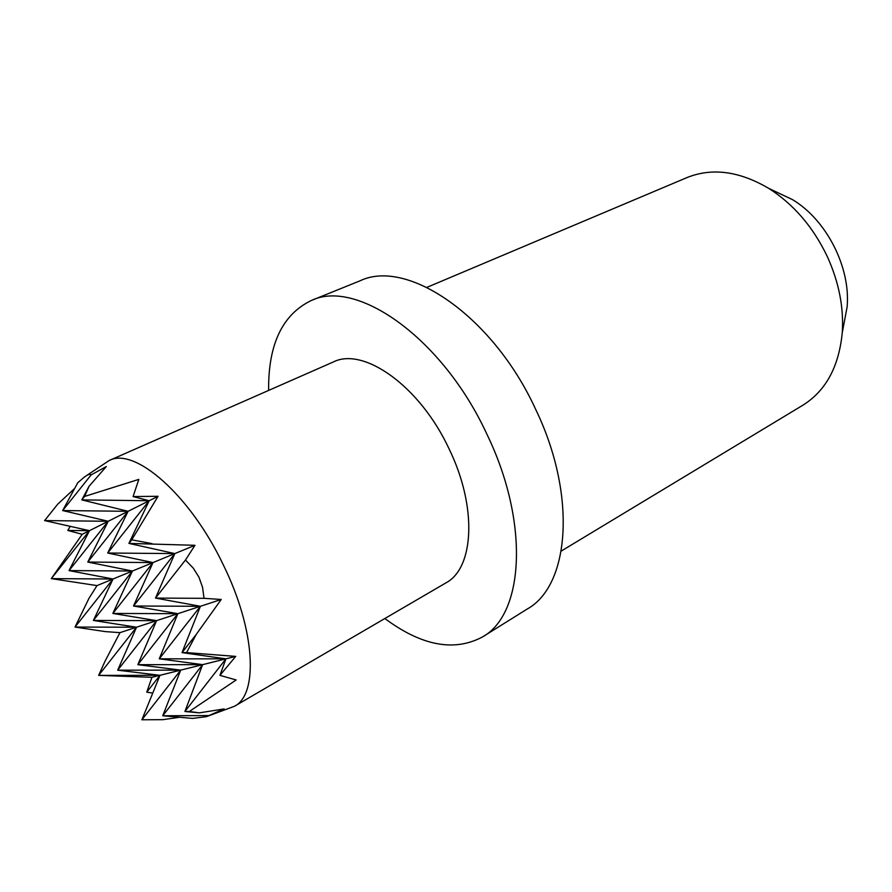 <?xml version="1.0" encoding="UTF-8"?>
<svg xmlns="http://www.w3.org/2000/svg" width="892" height="892" viewBox="0 0 892 892"><rect width="100%" height="100%" fill="white"/><g stroke="black" fill="none" stroke-linecap="round" stroke-linejoin="round"><path stroke-width="1.34" d="M86.424 475.659L109.192 460.517C134.536 446.714 190.107 494.792 223.335 564.926C255.402 629.975 258.591 694.389 234.418 706.297L207.602 716.231M204.034 598.32L202.551 587.293L198.938 577.169L193.218 568.059L185.458 560.031L155.509 598.086L204.034 598.32L221.227 599.469L200.41 606.292L159.255 658.831L177.854 613.685L137.836 664.674L156.591 620.654L117.677 670.182L136.543 627.221L119.963 632.651L105.078 661.139L98.644 675.378L159.98 675.311L146.756 692.203L152.755 693.051M219.934 675.344L225.921 658.842L184.912 711.493L202.629 664.652L162.757 715.763L192.56 718.406L206.353 716.677L224.148 708.928L199.351 712.853L189.327 711.481L236.179 679.972L219.934 675.344L235.711 656.389L186.584 652.609L196.151 634.547L221.227 599.469M208.237 715.562L162.757 715.763L180.686 670.137L141.895 719.777L162.846 719.677L179.615 717.257M119.963 632.651L105.234 631.592L75.017 627.065L136.543 627.221L98.644 675.378L151.952 677.307L146.756 692.203M384.842 618.524C421.693 645.886 454.273 652.007 482.572 636.899L527.272 608.991C569.654 585.587 577.28 495.149 535.412 408.804C492.362 315.233 406.83 258.245 360.056 280.802L311.208 300.548C282.34 314.564 268.146 344.524 268.626 390.417M482.572 636.899C523.961 614.231 529.859 522.567 486.753 433.88C442.332 337.812 356.7 278.371 311.208 300.548M561.269 551.044L802.755 405.28C825.736 390.975 838.904 366.813 842.249 332.772C843.932 307.628 838.948 282.24 827.319 256.595C813.114 226.891 793.557 204.145 768.659 188.335C739.167 171.041 711.872 167.484 686.784 177.664L426.922 287.358M109.192 460.517L333.173 362.041C363.557 346.397 420.076 386.247 449.155 449.044C477.499 507.147 474.109 568.327 445.744 582.989L234.418 706.297M843.386 326.751L847.132 306.837C850.7 267.366 826.538 219.956 792.52 199.641L774.2 190.966M151.975 543.618L131.737 539.827L128.905 543.406L194.969 545.302L174.832 553.586L133.521 606.002L153 562.573L112.849 613.44L132.44 571.025L93.381 620.453L113.039 579.008L97.016 585.598L88.988 598.309L75.017 627.065L113.039 579.008L69.03 570.59L89.479 530.673L44.6 520.582L108.222 521.274L62.652 510.558L128.091 511.306L81.819 499.899L149.176 500.735L133.086 496.565L138.817 479.394L84.584 496.443L81.819 499.899L89.055 486.296L106.326 466.549L91.129 474.901L62.652 510.558L77.771 482.739L84.272 477.142C87.895 474.444 90.181 473.697 91.129 474.901M74.694 488.403L57.712 504.192L44.6 520.582L57.712 504.192M70.2 526.336L67.814 530.45L89.479 530.673L82.22 534.308L51.323 578.618L113.039 579.008L132.44 571.025L87.784 562.072L108.222 521.274L69.03 570.59L132.44 571.025L153 562.573L107.709 553.029L128.091 511.306L87.784 562.072L153 562.573L174.832 553.586L128.905 543.406L149.176 500.735L107.709 553.029L174.832 553.586L155.509 598.086L200.41 606.292L136.543 627.221L93.381 620.453L156.591 620.654L112.849 613.44L177.854 613.685L133.521 606.002L200.41 606.292L182.024 652.609L186.584 652.609M97.016 585.598L51.323 578.618L89.479 530.673L158.051 496.287L133.086 496.565M67.814 530.45L82.22 534.308M84.584 496.443L89.055 486.296M131.737 539.827L158.051 496.287M185.458 560.031L194.969 545.302M196.151 634.547L182.024 652.609L225.921 658.842L151.952 677.307M199.351 712.853L184.912 711.493L189.327 711.481M235.711 656.389L225.921 658.842L159.255 658.831L202.629 664.652L137.836 664.674L180.686 670.137L117.677 670.182L159.98 675.311L141.895 719.777L162.846 719.677M792.52 199.641L768.659 188.335M847.132 306.837L842.249 332.772"/></g></svg>

